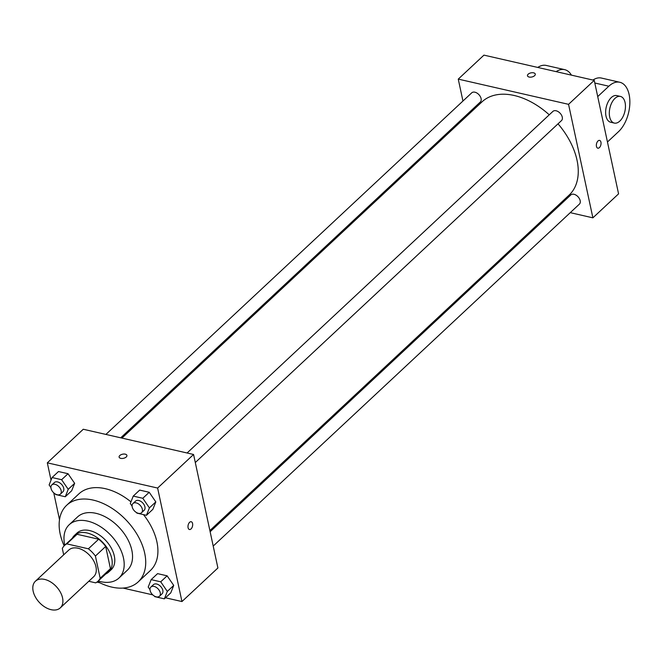 <?xml version="1.0" encoding="UTF-8"?>
<svg xmlns="http://www.w3.org/2000/svg" width="663" height="663" viewBox="0 0 663 663"><rect width="100%" height="100%" fill="white"/><g stroke="black" fill="none" stroke-linecap="round" stroke-linejoin="round"><path stroke-width="0.99" d="M33.15 591.181A18.232 11.611 47 0 1 35.412 581.219A18.232 11.611 47 0 1 56.338 586.622A18.232 11.611 47 0 1 60.3 607.872A18.232 11.611 47 0 1 45.001 607.101A18.232 11.611 47 0 1 33.15 591.181M35.412 581.219L68.803 550.041A18.232 11.611 47 0 1 89.729 555.445A18.232 11.611 47 0 1 93.69 576.694L60.3 607.872M88.776 581.277L95.679 582.86A24.481 15.589 47 0 0 97.958 581.26A24.481 15.589 47 0 0 100.171 578.252L95.414 556.05A24.481 15.589 47 0 0 88.386 548.807L66.806 543.875A24.481 15.589 47 0 0 64.535 545.475A24.481 15.589 47 0 0 62.322 548.483L63.681 554.823M88.386 548.807L98.654 539.218L77.082 534.287L66.806 543.875M64.535 545.475L74.811 535.878A24.481 15.589 47 0 1 77.082 534.287M98.654 539.218A24.481 15.589 47 0 1 105.682 546.461L95.414 556.05M97.958 581.26L108.226 571.672A24.481 15.589 47 0 0 110.439 568.655L105.682 546.461M105.724 574.009A25.07 15.962 -133 0 0 108.624 572.094A25.07 15.962 -133 0 0 108.674 550.406A25.07 15.962 -133 0 0 87.06 532.969A25.07 15.962 -133 0 0 74.413 535.455A25.07 15.962 -133 0 0 72.308 538.215M74.413 535.455L76.983 533.052A25.07 15.962 47 0 1 89.629 530.566A25.07 15.962 47 0 1 111.243 548.003A25.07 15.962 47 0 1 111.193 569.699L108.624 572.094M110.439 568.655L100.171 578.252M98.223 581.012A36.465 23.222 -133 0 0 118.967 578.028A36.465 23.222 -133 0 0 119.033 546.469A36.465 23.222 -133 0 0 87.599 521.11A36.465 23.222 -133 0 0 69.201 524.731A36.465 23.222 -133 0 0 64.8 545.226M118.967 578.028L127.321 570.23A36.465 23.222 -133 0 0 127.387 538.679A36.465 23.222 -133 0 0 95.944 513.319A36.465 23.222 -133 0 0 77.546 516.933L69.201 524.731M97.56 581.608A52.41 33.374 -133 0 0 138.202 581.89A52.41 33.374 -133 0 0 138.302 536.533A52.41 33.374 -133 0 0 93.11 500.076A52.41 33.374 -133 0 0 66.665 505.272A52.41 33.374 -133 0 0 64.162 545.84M66.665 505.272L78.864 493.885A52.41 33.374 47 0 1 105.309 488.681A52.41 33.374 47 0 1 130.959 501.858M143.506 514.629A52.41 33.374 47 0 1 150.402 570.503L138.202 581.89M136.512 512.557L136.901 513.121L146.448 515.308L152.871 509.308L155.822 501.891L149.216 492.286L139.669 490.098L133.246 496.098L130.296 503.515L132.094 506.134M154.421 596.095L154.802 596.659L164.358 598.838L170.781 592.846L173.731 585.421L167.126 575.824L157.579 573.636L151.156 579.628L148.205 587.053L150.004 589.664M165.485 597.786L181.952 601.548L157.62 488.051L47.322 462.832L51.026 480.145M53.753 492.841L59.504 519.676M96.914 582.106L99.798 582.769M123.003 588.073L152.78 594.877M55.336 493.993L55.717 494.557L65.272 496.744L71.687 490.744L74.646 483.327L68.04 473.722L58.485 471.534L52.07 477.534L49.12 484.951L50.91 487.57M181.952 601.548L217.903 567.976L193.571 454.478L83.273 429.251L47.322 462.832M193.571 454.478L157.62 488.051M119.116 457.097A3.986 2.105 167.9 0 1 119.796 455.522A3.986 2.105 167.9 0 1 123.981 454.031A3.986 2.105 167.9 0 1 126.915 455.423A3.986 2.105 167.9 0 1 123.459 458.315A3.986 2.105 167.9 0 1 119.116 457.089A3.986 2.105 167.9 0 1 119.796 455.522A3.986 2.105 167.9 0 1 123.981 454.039A3.986 2.105 167.9 0 1 126.915 455.423M188.085 527.715A3.986 2.238 -77.1 0 1 188.731 523.513A3.986 2.238 -77.1 0 1 191.217 521.731A3.986 2.238 -77.1 0 1 192.51 526.115A3.986 2.238 -77.1 0 1 189.444 529.505A3.986 2.238 -77.1 0 1 188.085 527.715M191.217 521.731A3.986 2.238 -77.1 0 1 192.51 526.115A3.986 2.238 -77.1 0 1 189.436 529.505M121.917 438.094L482.026 101.837A63.805 40.634 47 0 1 549.246 114.815M558.031 123.824A63.805 40.634 47 0 1 569.119 195.113L209.881 530.549M187.082 452.995L552.909 111.392A6.29 4.003 47 0 1 560.136 113.257A6.29 4.003 47 0 1 561.495 120.583L195.303 462.525M105.898 434.431L471.733 92.828A6.29 4.003 47 0 1 478.951 94.693A6.29 4.003 47 0 1 480.319 102.019L120.707 437.812M210.138 531.726L570.818 194.922A6.29 4.003 47 0 1 578.045 196.787A6.29 4.003 47 0 1 579.404 204.121L213.204 546.063M594.239 80.356L618.571 193.853L592.888 217.837L570.263 212.657L592.888 217.837L568.556 104.331L458.257 79.112L462.948 101.025L458.257 79.112L483.94 55.128L594.239 80.356L568.556 104.331L458.257 79.112M466.023 115.362L466.28 116.539L466.023 115.362M554.243 208.994L555.453 209.276L554.243 208.994M164.358 598.838L167.308 591.421L160.711 581.816L151.156 579.628M150.899 587.037L153.468 584.642A6.29 4.003 47 0 1 160.686 586.498A6.29 4.003 47 0 1 162.045 593.833L159.485 596.228A6.29 4.003 47 0 1 154.206 595.971A6.29 4.003 47 0 1 150.111 590.476A6.29 4.003 47 0 1 150.899 587.037A6.29 4.003 47 0 1 158.117 588.901A6.29 4.003 47 0 1 159.485 596.228M170.781 592.846L173.731 585.421L167.308 591.421M173.731 585.421L167.126 575.824L160.711 581.816M167.126 575.824L157.579 573.636M65.272 496.744L68.223 489.319L61.618 479.714L52.07 477.534M51.805 484.935L54.374 482.54A6.29 4.003 47 0 1 61.593 484.404A6.29 4.003 47 0 1 62.96 491.731L60.391 494.134A6.29 4.003 47 0 1 55.112 493.869A6.29 4.003 47 0 1 51.026 488.374A6.29 4.003 47 0 1 51.805 484.935A6.29 4.003 47 0 1 59.024 486.799A6.29 4.003 47 0 1 60.391 494.134M71.687 490.744L74.646 483.327L68.223 489.319M74.646 483.327L68.04 473.722L61.618 479.714M68.04 473.722L58.485 471.534M146.448 515.308L149.399 507.883L142.802 498.278L133.246 496.098M132.99 503.499L135.559 501.104A6.29 4.003 47 0 1 142.777 502.968A6.29 4.003 47 0 1 144.144 510.295L141.575 512.698A6.29 4.003 47 0 1 136.296 512.433A6.29 4.003 47 0 1 132.21 506.938A6.29 4.003 47 0 1 132.99 503.499A6.29 4.003 47 0 1 140.208 505.363A6.29 4.003 47 0 1 141.575 512.698M152.871 509.308L155.822 501.891L149.399 507.883M155.822 501.891L149.216 492.286L142.802 498.278M149.216 492.286L139.669 490.098M597.802 148.18A3.986 2.238 102.9 0 0 599.402 147.609A3.986 2.238 -77.1 0 1 597.811 148.18A3.986 2.238 -77.1 0 1 596.518 143.796A3.986 2.238 -77.1 0 1 599.584 140.407A3.986 2.238 -77.1 0 1 601.051 143.448A3.986 2.238 -77.1 0 1 599.41 147.609A3.986 2.238 102.9 0 0 601.051 143.448A3.986 2.238 102.9 0 0 599.584 140.407M592.888 217.837L568.556 104.331M535.281 74.107A3.986 2.105 -12.1 0 0 533.632 72.839A3.986 2.105 167.9 0 1 535.281 74.099A3.986 2.105 167.9 0 1 531.825 76.999A3.986 2.105 167.9 0 1 527.483 75.773A3.986 2.105 167.9 0 1 529.372 73.402A3.986 2.105 167.9 0 1 533.632 72.839A3.986 2.105 -12.1 0 0 529.372 73.402A3.986 2.105 -12.1 0 0 527.483 75.773M556.149 71.645A27.349 15.357 -77.1 0 1 564.652 69.648A27.349 15.357 -77.1 0 1 571.44 75.143M607.449 141.998L618.571 131.614A27.349 15.357 102.9 0 0 629.85 103.088A27.349 15.357 102.9 0 0 619.797 82.262L601.416 78.052A27.349 15.357 102.9 0 0 592.913 80.049M564.652 69.648L546.262 65.446A27.349 15.357 102.9 0 0 537.759 67.435M620.427 96.425L616.747 95.588A13.674 7.674 102.9 0 0 608.228 101.704A13.674 7.674 102.9 0 0 605.999 116.108A13.674 7.674 102.9 0 0 610.656 122.241L614.336 123.086A13.674 7.674 -77.1 0 1 609.678 116.953A13.674 7.674 -77.1 0 1 611.899 102.541A13.674 7.674 -77.1 0 1 620.427 96.425A13.674 7.674 -77.1 0 1 624.861 111.467A13.674 7.674 -77.1 0 1 614.336 123.086M619.797 82.262A27.349 15.357 102.9 0 0 608.833 86.215L597.719 96.599M608.833 86.215L594.802 83.008"/></g></svg>
